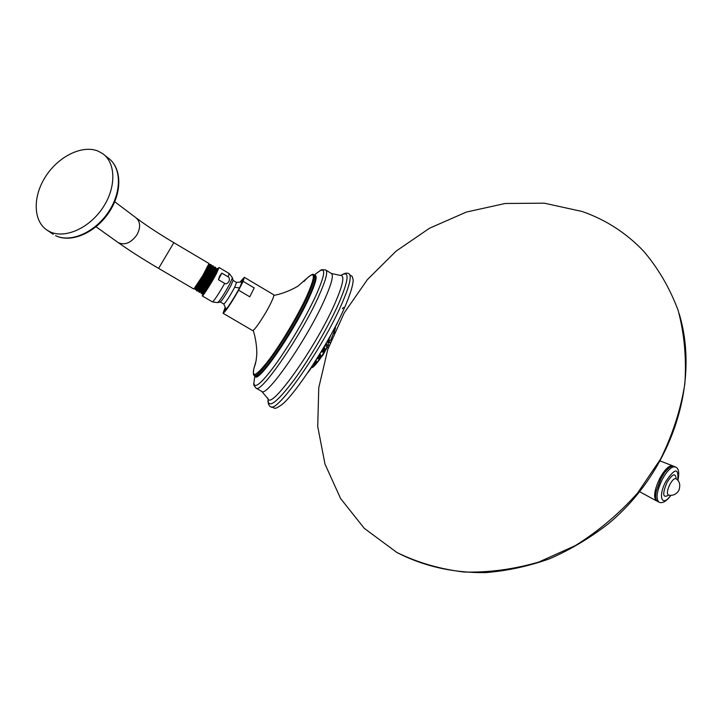 <?xml version="1.0" encoding="UTF-8"?>
<svg xmlns="http://www.w3.org/2000/svg" width="722" height="722" viewBox="0 0 722 722"><rect width="100%" height="100%" fill="white"/><g stroke="black" fill="none" stroke-linecap="round" stroke-linejoin="round"><path stroke-width="1.08" d="M329.376 339.981L328.42 339.394M267.682 397.957L268.024 398.815C270.985 410.258 316.01 346.957 334.755 303.809C343.013 284.838 344.945 275.371 340.549 275.389L341.614 275.001C344.674 273.124 347.02 272.663 348.681 273.62C352.083 275.299 349.764 285.434 341.723 304.016C322.698 348.266 276.373 414.266 270.533 406.657C268.837 405.755 267.988 403.643 267.988 400.304C268.593 408.751 277.167 402.118 293.719 380.422C309.422 359.168 328.456 326.606 338.699 303.52C348.762 279.928 349.737 270.416 341.614 275.001L341.253 275.235M240.182 281.887L244.298 277.302L273.62 294.72C274.261 295.145 273.367 297.888 270.94 302.933C265.425 314.458 253.774 331.885 252.529 330.523L223.062 313.285L225.093 307.5M244.298 277.302L243.152 281.363L254.207 287.925L249.758 296.796L238.621 290.217C230.742 303.989 225.562 311.678 223.062 313.285M243.152 281.363L238.621 290.217M240.76 281.869L242.655 280.244L239.993 286.959C235.3 296.264 225.986 310.668 224.858 310.388L225.327 307.942M254.207 287.925L249.758 296.796M225.661 309.783L225.878 308.899M241.87 281.896L242.529 281.291M228.116 276.842C229.443 277.438 229.713 279.026 228.928 281.607C227.286 283.701 225.878 284.297 224.695 283.403L218.396 279.685L221.844 273.133L228.116 276.842L229.208 273.53L219.037 267.492L216.356 273.728C211.654 282.69 202.729 296.688 202.232 295.921L212.448 301.904C214.344 300.496 218.423 294.332 224.695 283.403M217.791 268.719L219.037 267.492M221.844 273.133L219.786 275.759L218.396 279.685M203.117 293.249L202.232 295.921M218.017 269.261L216.907 272.338L205.31 291.878L203.333 293.818M205.31 291.878C209.723 285.1 218.784 268.214 217.277 268.413L216.176 268.945M216.907 272.338L218.017 268.927L217.277 268.413M203.333 294.025L203.342 293.385C203.703 294.143 218.107 268.882 216.248 268.99L215.779 268.71M201.772 293.619L202.783 293.051C203.171 293.646 216.582 270.281 215.779 268.783L215.788 267.6L214.985 267.05C215.318 267.898 213.513 271.968 209.551 279.279L201.041 293.258L201.041 292.112C201.375 292.852 215.86 267.465 214.019 267.582L213.55 267.302M201.041 293.258L201.727 293.655L210.246 279.685C213.874 273.024 215.725 268.999 215.788 267.6M211.726 266.156L212.683 265.687C213.017 266.526 211.194 270.597 207.223 277.907L198.73 291.905L198.74 290.84L197.241 291.029L205.734 277.022C209.389 270.326 211.248 266.301 211.32 264.947L210.382 264.324L209.506 264.757M210.382 264.324C210.698 265.154 208.866 269.225 204.895 276.526L196.42 290.551L196.429 289.567C196.7 290.289 211.356 264.613 209.56 264.784L208.992 264.451C209.254 265.317 207.467 269.27 203.631 276.309L195.211 289.432M198.73 291.905L199.48 292.338L207.99 278.358C211.636 271.68 213.486 267.654 213.559 266.274L212.683 265.687M213.956 267.546L214.985 267.05M198.74 290.84C199.037 291.58 213.613 266.039 211.79 266.192L211.311 265.904M196.429 289.567L195.861 289.233L203.631 276.309L195.211 289.567M209.651 264.938L208.604 266.337M201.041 292.112L200.481 291.778C200.824 292.392 214.353 268.828 213.55 267.375L213.559 266.274M198.171 290.506C198.469 291.147 212.115 267.375 211.311 265.976L211.32 265.245M114.735 201.736L135.962 217.755C146.196 225.435 158.822 233.738 173.849 242.673L208.965 263.485L208.992 264.46C209.885 264.821 195.969 288.394 194.76 288.565M209.001 263.521L202.909 275.362L193.848 289.044L158.605 268.376L173.849 242.673M102.732 153.687C116.134 163.1 116.314 188.018 102.506 208.216C88.86 228.504 64.529 239.072 49.665 231.636L47.327 230.327C33.032 221.248 32.58 196.483 45.685 176.403C58.599 156.232 82.498 144.526 98.201 151.16L102.732 153.687L108.291 158.118C121.675 167.513 121.91 192.332 108.183 212.403C94.636 232.583 70.404 243.052 55.567 235.625L55.693 235.697C71.234 243.35 95.286 232.755 108.706 212.81C122.244 192.954 122.208 168.118 108.291 158.118M325.514 344.484L327.544 345.657L326.245 343.212M327.779 340.522L330.884 340.143L327.382 341.226M326.976 341.939L327.842 342.048L328.248 341.344L330.378 342.228M327.544 345.657L328.645 345.513L327.842 342.048L330.089 342.968M328.492 347.354L324.828 345.667L328.483 347.372M319.611 354.457L320.225 354.294L318.871 357.399L317.599 358.78L317.093 358.482M311.85 367.651C314.07 366.704 317.599 362.634 322.418 355.441M322.454 355.386L327.571 346.975L322.454 355.414C313.944 367.66 312.797 367.39 310.992 368.067M331.1 340.206L331.452 339.457M333.925 333.519L334.9 329.548M321.443 356.912L323.059 354.971M323.095 354.917L324.918 351.515M323.772 347.67L324.467 347.553L323.456 350.107L321.841 352.029L321.317 351.722M323.122 351.695L324.81 348.843M333.826 330.929L335.369 328.609M336.064 325.532L337.273 323.375M320.622 355.287L319.647 357.57L320.568 355.585M318.889 358.446L319.629 357.589M315.234 363.942L316.371 361.668M314.693 364.52L315.189 364.005M309.215 370.675L309.918 369.908M309.982 369.817L311.047 367.922M333.104 330.866L334.412 328.871M334.448 328.79L334.827 327.653M396.856 552.465L364.267 528.333L340.594 498.55L324.972 464.011L317.716 426.485L318.772 387.705L327.806 349.331L344.25 312.852L367.336 279.685L396.134 251.085L429.572 228.206L466.385 212.051L505.165 203.487L544.316 203.171L582.103 211.483C605.722 219.687 626.263 232.953 643.717 251.283C658.41 268.575 669.899 288.322 678.184 310.541C684.366 333.853 686.586 358.283 684.844 383.833C680.729 409.555 672.633 434.617 660.576 459.03L637.616 492.982C619.196 513.649 598.394 531.212 575.217 545.67L538.774 562.05C513.568 569.378 488.595 572.699 463.867 572.014C439.77 569.08 417.433 562.564 396.856 552.465C423.588 566.274 453.145 572.997 485.536 572.618C507.061 570.903 528.441 566.283 549.659 558.765C570.479 549.641 590.091 537.944 608.475 523.676C671.776 471.105 700.286 383.039 679.158 313.709M657.011 501.059L656.289 500.752C653.239 497.133 654.448 489.579 659.908 478.09C664.917 469.192 669.213 465.112 672.778 465.852L660.377 461.051M673.229 466.114L672.778 465.852M668.094 468.731L664.926 472.08L660.738 478.65L656.361 490.942L661.027 478.596L664.926 472.08M655.693 495.445L656.343 490.247M659.051 502.151L657.534 501.429C655.558 500.156 655.161 496.655 656.361 490.942M677.877 480.491C679.555 472.702 678.743 468.199 675.431 466.981L674.095 466.376C671.956 465.446 669.086 467.197 665.494 471.61M268.07 398.968L268.115 400.647L268.024 398.815L261.788 391.441C266.671 397.524 307.121 339.096 324.349 300.181C331.66 283.764 333.952 274.82 331.217 273.34L325.622 269.956C328.266 271.382 325.893 280.289 318.51 296.688C301.11 335.55 260.759 394.131 256.102 388.174L255.958 388.093M331.606 273.566L340.414 275.407M325.622 269.956C322.49 269.477 320.649 269.73 320.081 270.732C326.064 267.654 324.584 276.129 315.64 296.164C304.783 318.98 291.751 341.289 276.535 363.112C262.239 382.606 254.676 389.338 253.855 383.328L254.325 379.628M255.344 375.873L255.353 375.855C259.234 380.665 293.213 331.01 308.177 298.087C314.575 284.08 316.696 276.481 314.539 275.262L313.501 274.64C315.64 275.84 313.501 283.439 307.094 297.437C292.103 330.36 258.142 380.034 254.306 375.25L254.162 375.16M255.065 375.63C255.66 386.73 292.663 334.115 308.935 298.231C316.074 282.51 317.915 274.838 314.458 275.217M303.953 281.499L307.094 278.132C315.731 270.272 315.442 276.679 306.236 297.347C297.5 316.11 281.58 342.905 269.568 359.069C256.96 375.449 251.725 378.617 253.864 368.581L255.669 363.031M239.478 287.952L234.704 287.275L236.509 282.428M223.757 303.917L223.784 304.034C225.76 302.554 229.406 296.968 234.704 287.275M220.318 301.976C222.584 299.801 226.185 294.197 231.121 285.154L233.08 280.353L232.412 277.762L230.147 283.277C224.452 293.692 220.318 300.144 217.728 302.635L220.318 301.976L223.784 304.034L226.121 309.287M135.962 217.755C140.456 221.69 140.799 227.331 137 234.695C131.079 242.962 124.789 245.579 118.128 242.547C129.437 250.561 142.929 259.171 158.605 268.376M328.645 345.513L329.097 345.667M320.64 352.724L321.281 351.704M323.97 347.255L324.864 345.694M327.247 346.822L322.048 355.368C316.94 362.995 313.258 367.209 311.011 368.021M330.766 340.116L334.701 329.873M321.507 356.83L324.503 352.192M322.22 352.074L324.043 350.423L324.701 347.851L323.7 350.242L321.841 352.029M335.188 327.156L334.295 329.106M335.324 326.958L332.86 331.317M335.414 327.174L335.396 328.393L333.546 331.136L335.559 327.797M337.354 322.725L336.127 325.333M317.978 358.825L319.539 357.589L320.46 354.601L319.133 357.507L317.599 358.78M315.92 361.126L314.341 363.96L313.149 364.7M313.79 364.899L315.081 364.032L316.254 360.675L314.621 364.041L313.411 364.854M323.582 347.787L321.615 351.091M323.736 347.526L321.48 351.325M322.048 350.937L323.673 348.185M308.484 371.875L309.133 370.828M315.875 360.422L314.873 362.011M314.467 362.652L316.66 359.177M309.314 370.521L310.469 368.78M317.157 358.383L319.512 354.565M336.046 325.279L335.207 326.885M335.892 325.902L336.064 325.234M330.189 336.217L328.826 338.663M328.483 339.43L330.414 335.811M330.441 335.92L330.342 336.452M328.718 339.196L329.927 337.616M342.336 308.781L343.519 307.446M333.411 330.288L334.855 327.553M675.431 466.981C671.884 466.015 667.534 470.094 662.381 479.218C656.803 490.996 655.63 498.604 658.861 502.061C662.074 503.857 666.126 501.609 671 495.319M670.738 495.328C661.957 507.945 657.661 496.447 665.901 481.339C674.917 467.946 678.861 467.603 677.723 480.292M676.18 478.794C675.548 472.54 672.471 473.785 666.966 482.522C662.173 494.308 662.724 498.505 668.608 495.102M678.906 490.292C680.602 485.013 679.7 481.186 676.207 478.821C674.61 477.937 672.507 479.787 669.899 484.363C667.155 490.247 666.695 493.821 668.518 495.084C672.823 495.942 676.243 494.417 678.788 490.527M271.968 406.865L274.17 408.174C275.596 407.704 274.089 410.015 281.77 404.699C294.991 394.735 329.873 341.831 344.863 306.949C350.215 294.459 352.995 285.479 353.202 279.992L352.21 276.418L349.881 274.929M254.839 375.557L253.855 383.328C253.296 384.23 254.045 385.846 256.102 388.174L261.788 391.441M314.169 275.046L320.081 270.732M253.169 330.333C256.274 339.52 257.167 351.208 256.698 355.359L256.075 360.865L253.864 368.581C253.097 373.427 253.251 375.648 254.306 375.25L255.317 375.873L255.019 375.341M313.501 274.64C313.303 273.575 311.173 274.739 307.094 278.132L298.412 285.75C299.702 285.235 287.266 293.024 273.828 295.388M242.312 281.923L236.536 282.428L233.116 280.461M229.244 273.548L232.412 277.762M212.448 301.904L217.728 302.635M202.783 293.06L203.342 293.385M194.696 288.592L195.247 288.917M195.247 289.576L195.861 289.233M200.481 291.778L199.48 292.338M196.42 290.551L197.241 291.029M53.229 234.316L47.327 230.327M96.035 226.771L118.128 242.547M326.362 344.186L326.272 343.176M334.99 329.394L334.042 333.257M331.38 339.638L331.109 340.206M321.335 357.074L323.077 354.953L325.288 349.908M324.864 348.536L322.869 351.903M332.923 331.308L333.546 331.136M336.046 325.559L337.309 323.312M318.628 358.644L319.647 357.58M316.426 361.361L315.225 363.969M314.44 364.718L315.216 363.987M323.781 347.715L321.669 351.271M309.151 370.81L308.456 371.929M308.023 372.444L308.438 371.956M309.088 370.855L309.955 369.881M311.092 367.85L309.973 369.854M336.19 324.999L335.883 325.956M328.51 339.457L329.945 337.598M333.059 330.956L334.43 328.844M334.945 327.391L334.448 328.826M639.746 491.781L656.289 500.752"/></g></svg>
